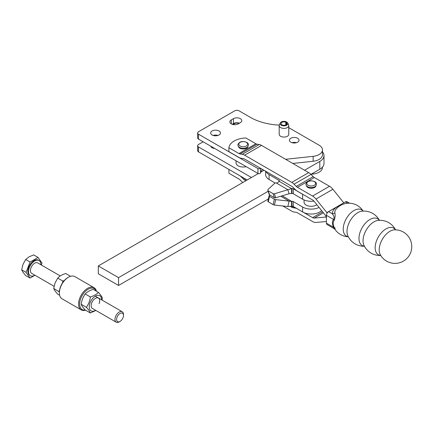 <?xml version="1.0" encoding="UTF-8"?>
<svg xmlns="http://www.w3.org/2000/svg" width="433" height="433" viewBox="0 0 433 433"><rect width="100%" height="100%" fill="white"/><g stroke="black" fill="none" stroke-linecap="round" stroke-linejoin="round"><path stroke-width="0.65" d="M316.014 185.622A4.79 2.766 180 0 1 314.618 187.451A4.79 2.766 180 0 1 309.498 188.074A4.79 2.766 180 0 1 306.45 185.622M247.99 146.349A4.79 2.766 180 0 1 246.594 148.178A4.79 2.766 180 0 1 241.473 148.8A4.79 2.766 180 0 1 238.426 146.349M245.836 137.97L255.876 143.767A4.79 2.766 60 0 0 257.034 144.2L259.237 144.546A9.575 5.526 -120 0 1 261.554 145.412L308.686 172.621A9.575 5.526 -120 0 1 310.997 174.429L313.205 176.626A4.79 2.766 60 0 0 314.363 177.535L329.508 186.277A9.575 5.526 -120 0 1 332.89 189.275L343.791 202.833A4.79 2.766 60 0 1 343.791 202.833L326.861 212.608L315.966 199.05A9.575 5.526 60 0 0 312.577 196.046L297.439 187.305A4.79 2.766 -120 0 1 296.28 186.401L294.072 184.198A9.575 5.526 60 0 0 291.755 182.39L244.629 155.182A9.575 5.526 60 0 0 242.312 154.316L240.109 153.969A4.79 2.766 -120 0 1 238.951 153.536L228.911 147.74A18.094 10.446 180 0 1 245.836 137.97M326.422 217.182A9.575 5.526 60 0 0 325.172 217.112L326.422 216.386A9.575 5.526 60 0 1 325.172 215.017L314.271 201.459A4.79 2.766 -120 0 0 312.577 199.954L297.439 191.213A9.575 5.526 60 0 1 295.122 189.405L292.914 187.202A4.79 2.766 -120 0 0 291.755 186.298L244.629 159.09A4.79 2.766 -120 0 0 243.47 158.657L241.262 158.31A9.575 5.526 60 0 1 238.951 157.444L228.911 151.653L228.911 147.74M326.861 212.608A4.79 2.766 -120 0 0 327.196 212.993M228.911 169.422L228.911 173.232L238.951 179.029A4.79 2.766 -120 0 1 240.109 179.933L242.312 182.136A9.575 5.526 60 0 0 242.74 182.542M282.803 205.984L291.755 211.152A9.575 5.526 60 0 0 294.072 212.018L296.28 212.365A4.79 2.766 -120 0 1 297.439 212.798L312.577 221.539A9.575 5.526 60 0 0 315.966 222.448L326.422 221.512M303.831 212.581L312.577 217.631A4.79 2.766 -120 0 0 314.271 218.086L325.172 217.112M296.984 208.646A9.575 5.526 60 0 0 295.122 208.024L292.914 207.678A4.79 2.766 -120 0 1 291.755 207.245L290.391 206.454M245.857 180.74L244.629 180.036A4.79 2.766 -120 0 1 243.47 179.127L241.262 176.929A9.575 5.526 60 0 0 240.017 175.836M379.2 249.863A15.16 8.752 -60 0 1 394.523 229.836L394.523 229.836A16.773 16.773 0 0 1 406.3 258.999A16.773 16.773 0 0 1 380.239 254.588L380.239 254.582A15.16 8.752 -60 0 1 379.2 249.863M395.486 229.836A15.35 8.86 120 0 0 383.275 230.865A15.35 8.86 120 0 0 375.157 247.681A15.35 8.86 120 0 0 380.721 255.416M380.759 255.481A17.591 17.591 0 0 1 363.877 245.1L363.877 245.094A15.447 8.92 -60 0 1 363.054 240.775A15.447 8.92 -60 0 1 378.128 220.408L378.128 220.408A17.591 17.591 0 0 1 395.567 229.836M379.34 220.327A15.447 8.92 120 0 0 367.054 221.577A15.447 8.92 120 0 0 358.973 238.415A15.447 8.92 120 0 0 364.407 246.182M347.775 235.617L347.786 235.639A15.35 8.86 -60 0 1 347.775 235.617A15.35 8.86 -60 0 1 347.006 231.433A15.35 8.86 -60 0 1 361.874 211.201L361.891 211.201A17.591 17.591 0 0 1 379.422 220.321M363.049 211.104A15.16 8.752 120 0 0 351.001 212.711A15.16 8.752 120 0 0 343.234 229.1A15.16 8.752 120 0 0 348.278 236.689M349.577 203.218L346.99 201.724A3.015 1.743 120 0 0 345.48 201.875L347.84 203.234M340.906 205.22A16.573 9.569 0 0 0 332.311 213.815C334.114 216.116 334.525 217.999 333.556 219.455A8.227 4.752 -120 0 0 333.556 227.276L326.422 223.157A3.015 1.743 120 0 0 327.05 224.538L334.097 228.608L333.556 227.276A3.015 0.401 155.5 0 1 334.081 227.206A6.971 4.027 60 0 1 334.081 220.581C335.158 217.777 335.407 215.141 334.839 212.668A14.045 8.108 180 0 1 336.419 208.749A16.773 16.773 0 0 1 363.114 211.098M326.422 223.157L326.422 215.342L333.556 219.455A3.015 2.43 -136 0 1 334.081 220.581M334.839 212.668A3.015 2.463 177.9 0 1 332.311 213.815L328.555 211.645A3.015 1.743 120 0 0 326.422 215.342M328.555 211.645L345.48 201.875M334.839 227.644C335.413 230.237 335.158 230.096 334.081 227.206M268.151 191.262L118.555 277.64L118.555 285.455L98.296 273.759L98.296 265.943L258.252 173.584M118.555 277.64L98.296 265.943M260.715 172.166L263.989 170.272M322.466 151.869A14.327 8.27 180 0 1 323.998 155.588A14.327 8.27 180 0 1 319.803 161.439L304.561 170.239M310.943 174.369L319.803 169.254A14.327 8.27 0 0 0 323.998 163.409L323.998 155.588M268.363 198.958L118.555 285.455M92.835 308.686A6.03 3.48 -60 0 1 91.92 302.478A6.03 3.48 -60 0 1 97.712 297.801A6.03 3.48 -60 0 1 99.108 303.62M90.351 312.983L85.204 310.012C83.039 307.625 81.713 305.72 81.215 304.296C81.723 300.378 83.06 296.941 85.236 293.985L90.383 296.957C89.875 300.875 88.538 304.312 86.362 307.273C88.527 309.655 89.858 311.56 90.351 312.983L95.904 310.461M81.215 304.296L86.362 307.273M85.236 293.985C87.065 291.966 89.734 290.435 93.236 289.385L98.388 292.356C96.554 294.37 93.885 295.907 90.383 296.957M102.02 300.058L102.372 298.066C101.879 296.643 100.548 294.743 98.388 292.356M101.603 299.82A8.747 5.05 120 0 0 95.417 296.134A8.747 5.05 120 0 0 89.236 306.965A8.747 5.05 120 0 0 95.623 310.299M59.635 295.252L57.692 294.131C55.532 291.745 54.201 289.839 53.708 288.416L59.386 291.988M70.574 276.303L65.729 273.504C62.228 274.554 59.559 276.086 57.724 278.105L62.872 281.077L62.574 282.787M64.257 280.606L62.872 281.077M53.708 288.416L55.094 282.901L57.724 278.105M59.532 290.381L58.856 291.387M96.445 291.236A12.817 7.399 120 0 0 94.042 287.685A12.817 7.399 120 0 0 83.12 292.313A12.817 7.399 120 0 0 81.225 309.882A12.817 7.399 120 0 0 85.501 310.185M85.241 310.033A12.064 6.966 -60 0 1 79.672 304.837A12.064 6.966 -60 0 1 83.921 293A12.064 6.966 -60 0 1 96.18 291.079M81.225 309.882L62.038 298.802A12.817 7.399 -60 0 1 59.381 292.935A12.817 7.399 -60 0 1 63.927 281.233A12.817 7.399 -60 0 1 68.441 277.239A12.817 7.399 -60 0 1 74.849 276.6L94.042 287.685M68.441 277.239L67.911 277.548A12.064 6.966 120 0 0 63.662 281.309A12.064 6.966 120 0 0 59.381 292.318L59.381 292.935M123.481 314.51A6.03 3.475 120 0 0 123.481 314.488A6.03 3.475 120 0 0 122.236 311.744A6.03 3.475 120 0 0 116.206 315.224A6.03 3.475 120 0 0 116.201 322.184A6.03 3.475 120 0 0 119.199 321.892L120.022 321.421A4.877 2.809 -60 0 1 116.591 319.424A4.877 2.809 -60 0 1 120.038 313.46A4.877 2.809 -60 0 1 123.481 315.435A4.877 2.809 -60 0 1 123.481 315.457A4.877 2.809 -60 0 1 120.022 321.421M60.29 275.951L37.698 262.896A6.03 3.475 120 0 0 31.674 266.376A6.03 3.475 120 0 0 31.663 273.342L54.087 286.294M41.319 264.985L42.039 263.145L38.066 257.44L33.671 254.902L29.049 256.845L25.671 259.502L23.041 264.298L21.65 269.813L23.019 272.308L25.628 275.518L30.023 278.056L34.932 275.231M38.066 257.44L30.066 262.041L26.045 272.352L30.023 278.056M40.875 264.731A8.768 5.055 120 0 0 40.881 264.552A8.768 5.055 120 0 0 39.067 260.525L38.429 260.157A8.768 5.055 120 0 0 29.666 265.218A8.768 5.055 120 0 0 29.655 275.339L30.294 275.707A8.768 5.055 120 0 0 34.84 275.177M30.066 262.041L25.671 259.502M26.045 272.352L21.65 269.813M39.067 260.525A8.768 5.055 120 0 0 30.305 265.591A8.768 5.055 120 0 0 30.294 275.707M203.147 141.808L198.514 144.487A3.015 1.743 0 0 0 197.627 145.715A3.015 1.743 0 0 0 198.514 146.949L251.449 177.514M293.087 142.917L292.481 142.571M238.919 123.497A3.015 1.743 0 0 0 234.762 123.557L233.051 124.542M214.752 135.107L213.859 135.626M214.752 148.508A4.898 2.831 180 0 1 212.105 147.718A4.898 2.831 180 0 1 210.741 146.192M246.182 166.651A7.182 4.146 180 0 1 236.028 162.878L236.028 160.789M213.859 147.989A4.898 2.831 0 0 0 213.155 148.178M311.219 174.212L313.14 174.006A11.41 6.587 0 0 0 322.466 167.533L322.466 167.127M197.627 145.715L197.627 150.641A3.015 1.743 0 0 0 198.514 151.869L247.183 179.976M279.274 125.115A46.142 26.64 180 0 1 250.447 117.408L239.027 110.816A3.015 1.743 0 0 0 234.762 110.816L198.514 131.74A3.015 1.743 0 0 0 197.627 132.974A3.015 1.743 0 0 0 198.514 134.203L257.96 168.524A1.51 0.871 0 0 0 260.433 168.215M285.591 159.29L313.14 156.34A11.41 6.587 0 0 0 322.466 149.867A11.41 6.587 0 0 0 319.126 145.207L288.768 127.681M290.841 142.186A4.801 2.771 180 0 1 289.433 140.227A4.801 2.771 180 0 1 294.234 137.45A4.801 2.771 180 0 1 299.041 140.227A4.801 2.771 180 0 1 296.075 142.787A4.801 2.771 180 0 1 290.841 142.186M288.768 134.084A4.801 2.771 180 0 1 288.784 134.306A4.801 2.771 180 0 1 285.818 136.866A4.801 2.771 180 0 1 280.584 136.265A4.801 2.771 180 0 1 279.177 134.306A4.801 2.771 180 0 1 279.193 134.084M212.105 134.977A4.898 2.831 180 0 1 210.671 132.974A4.898 2.831 180 0 1 215.569 130.144A4.898 2.831 180 0 1 220.473 132.974A4.898 2.831 180 0 1 217.447 135.589A4.898 2.831 180 0 1 212.105 134.977M238.226 123.892A4.898 2.831 180 0 1 232.889 124.509A4.898 2.831 180 0 1 229.863 121.895A4.898 2.831 180 0 1 231.298 119.892L233.43 118.664A4.898 2.831 180 0 1 238.772 118.047A4.898 2.831 180 0 1 241.798 120.661A4.898 2.831 180 0 1 240.358 122.663L238.226 123.892M239.465 123.178A4.898 2.831 0 0 0 233.43 123.584L232.191 124.303M217.983 135.437A4.898 2.831 0 0 0 213.155 135.437M296.443 142.69A4.801 2.771 0 0 0 292.026 142.69M292.789 163.441L313.14 161.265A11.41 6.587 0 0 0 322.466 154.792L322.466 149.867M197.627 132.974L197.627 137.9A3.015 1.743 0 0 0 198.514 139.128L257.96 173.449A1.51 0.871 0 0 0 259.535 173.655A1.51 0.871 0 0 0 260.525 172.919A14.159 8.173 180 0 1 262.544 169.433M313.979 201.112A12.064 6.966 180 0 1 302.624 199.212L293.293 193.724A1.51 0.871 0 0 0 291.945 193.481L291.945 188.555L291.577 188.593L287.842 189.735L289.103 193.73L275.686 197.773A1.51 1.083 162.5 0 1 274.354 197.67L273.099 193.675L268.276 190.845A1.51 1.083 162.5 0 1 267.87 190.352A1.51 1.083 162.5 0 1 268.244 189.286L274.506 183.457A1.51 1.083 162.5 0 1 276.389 183.029L277.337 182.823L279.263 181.357A1.51 0.871 180 0 0 279.404 180.994A1.51 0.871 180 0 0 278.971 180.382L269.077 174.564L269.077 179.489A12.064 6.966 180 0 1 265.624 174.613L265.624 171.214M267.87 190.352L269.126 194.347A1.51 1.083 -17.5 0 0 269.537 194.839L268.276 190.845M273.099 193.675A1.51 1.083 -17.5 0 0 274.425 193.773L275.686 197.773M276.476 183.051L287.842 189.735L274.425 193.773M319.083 207.439A12.064 6.966 180 0 1 302.624 207.034L293.293 201.551A1.51 0.871 0 0 0 291.945 201.302L291.945 206.227L287.842 206.546L289.103 201.123L275.686 199.618A1.51 0.579 -166.9 0 1 274.354 199.202L269.537 196.371A1.51 0.579 -166.9 0 1 269.093 195.803A1.51 0.579 -166.9 0 1 269.499 195.527L270.371 195.332M269.093 195.803L267.838 201.226A1.51 0.579 13.1 0 0 268.276 201.794L269.537 196.371M274.354 199.202L273.099 204.625L268.276 201.794M291.945 188.555A1.51 0.871 180 0 1 293.293 188.799L302.624 194.287A12.064 6.966 0 0 0 303.831 194.904M266.008 171.436A12.064 6.966 0 0 0 269.077 174.564M275.161 183.067L269.077 179.489M291.945 193.481L291.577 193.519L291.577 188.593L279.263 181.357M291.945 201.302L291.577 201.345L291.577 206.265M316.886 204.712A7.182 4.146 180 0 1 308.891 206.076A7.182 4.146 180 0 1 304.053 202.157L304.053 199.927M291.945 206.227A1.51 0.871 180 0 1 293.293 206.476L302.624 211.959A12.064 6.966 0 0 0 321.627 210.611M280.784 196.236L289.103 201.123L291.577 201.345L282.175 195.813M287.842 206.546L274.425 205.042L275.686 199.618M273.099 204.625A1.51 0.579 13.1 0 0 274.425 205.042M289.103 193.73L291.577 193.519M274.354 197.67L269.537 194.839M285.785 124.937L285.785 122.247L286.359 121.819L286.565 122.431M286.359 121.819A3.881 2.241 0 0 0 280.227 123.015A3.881 2.241 0 0 0 283.978 125.835A3.881 2.241 0 0 0 287.728 123.015A3.881 2.241 0 0 0 287.047 122.22L286.31 122.55L286.31 124.634M280.227 123.015L279.35 124.915A4.79 2.766 0 0 0 279.193 125.624A4.79 2.766 0 0 0 283.978 128.39A4.79 2.766 0 0 0 288.768 125.624A4.79 2.766 0 0 0 288.605 124.915L287.728 123.015M285.785 122.247A2.95 1.705 0 0 0 282.684 122.063A2.95 1.705 0 0 0 281.028 123.594A2.95 1.705 0 0 0 283.978 125.294A2.95 1.705 0 0 0 286.927 123.594A2.95 1.705 0 0 0 286.31 122.55M306.602 185.844A5.066 2.923 0 0 0 314.813 186.72A5.066 2.923 0 0 0 315.857 185.844C316.615 184.231 316.604 183.148 315.825 182.596C316.112 181.811 310.347 179.614 307.744 181.665C305.806 183.099 305.422 184.49 306.602 185.844M308.096 181.644A4.417 2.549 180 0 1 314.336 181.627A4.417 2.549 180 0 1 314.369 185.232A4.417 2.549 180 0 1 308.123 185.248A4.417 2.549 180 0 1 308.096 181.644M238.578 146.571A5.066 2.923 0 0 0 246.788 147.447A5.066 2.923 0 0 0 247.833 146.571C248.591 144.958 248.58 143.875 247.8 143.323C248.087 142.544 242.345 140.346 239.736 142.381C237.777 143.826 237.392 145.223 238.578 146.571M240.088 142.365A4.417 2.549 180 0 1 246.328 142.365A4.417 2.549 180 0 1 246.328 145.97A4.417 2.549 180 0 1 240.088 145.97A4.417 2.549 180 0 1 240.088 142.365M238.951 153.536L255.876 143.767M314.363 177.535L297.439 187.305M312.577 196.046L329.508 186.277M332.89 189.275L315.966 199.05M296.28 186.401L313.205 176.626M310.997 174.429L294.072 184.198M291.755 182.39L308.686 172.621M261.554 145.412L244.629 155.182M242.312 154.316L259.237 144.546M257.034 144.2L240.109 153.969M323.402 212.814L314.271 218.086M312.577 217.631L322.617 211.834M294.137 206.969L292.914 207.678M295.122 208.024L295.528 207.786M291.755 207.245L293.19 206.417M245.96 179.267L244.629 180.036M243.47 179.127L244.596 178.477M241.587 176.74L241.262 176.929M319.803 169.254L319.803 161.439M313.14 174.006L313.14 173.103M198.514 151.869L198.514 146.949M231.298 123.892L231.298 119.892M233.43 123.584L233.43 118.664M313.14 161.265L313.14 156.34M260.525 172.919L260.525 168.269M257.96 173.449L257.96 168.524M198.514 139.128L198.514 134.203M293.293 206.476L293.293 201.551M302.624 207.034L302.624 211.959M278.971 181.6L278.971 180.382M293.293 188.799L293.293 193.724M302.624 199.212L302.624 194.287M347.78 235.622A17.591 17.591 0 0 0 364.451 246.258M334.097 228.602L335.072 229.501A16.773 16.773 0 0 0 348.311 236.743M123.481 315.435L123.481 314.488M92.029 308.22L116.201 322.184M95.325 296.194L122.236 311.744M288.768 134.522L288.768 125.624M279.193 134.522L279.193 125.624"/></g></svg>
